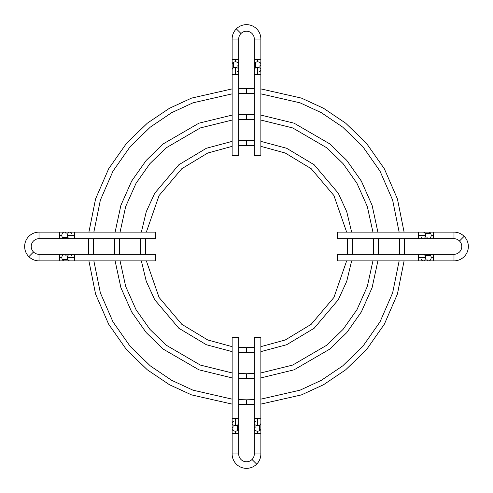 <?xml version="1.0" encoding="UTF-8"?>
<svg xmlns="http://www.w3.org/2000/svg" width="493" height="493" viewBox="0 0 493 493"><rect width="100%" height="100%" fill="white"/><g stroke="black" fill="none" stroke-linecap="round" stroke-linejoin="round"><path stroke-width="0.74" d="M59.542 232.135L64.189 232.135A3.285 2.323 90 0 0 61.865 235.414L59.542 235.414L59.542 238.698L39.015 238.698A7.802 7.802 0 0 0 33.499 252.015A7.802 7.802 0 0 0 39.015 254.302L59.542 254.302L59.542 260.865L59.542 257.586L61.865 257.586A3.285 2.323 -90 0 1 64.189 254.302A3.285 2.323 90 0 0 61.865 257.586A3.285 2.323 90 0 0 62.291 259.478L67.886 259.478A3.285 2.323 -90 0 1 67.455 257.586L74.425 257.586L67.455 257.586A3.285 2.323 -90 0 1 69.778 254.302A3.285 2.323 90 0 0 67.455 257.586A3.285 2.323 90 0 0 67.886 259.478A3.285 2.323 90 0 0 69.778 260.865A3.285 2.323 -90 0 1 67.886 259.478L62.291 259.478A3.285 2.323 90 0 0 64.189 260.865A3.285 2.323 -90 0 1 62.291 259.478A3.285 2.323 -90 0 1 61.865 257.586L59.542 257.586L59.542 254.302L39.015 254.302L39.015 260.865A14.365 14.365 0 0 1 25.741 241.003A14.365 14.365 0 0 1 39.015 232.135L59.542 232.135L39.015 232.135L39.015 238.698L39.015 232.135A14.365 14.365 0 0 0 28.859 256.662L33.499 252.015L28.859 256.662A14.365 14.365 0 0 0 39.015 260.865L39.015 254.302A7.802 7.802 0 0 1 31.811 243.517A7.802 7.802 0 0 1 39.015 238.698L59.542 238.698L59.542 232.135L59.542 235.414L61.865 235.414A3.285 2.323 90 0 0 62.291 237.312L67.886 237.312A3.285 2.323 -90 0 1 67.455 235.414L74.425 235.414L74.425 232.135L155.578 232.135L155.578 238.698L74.425 238.698L155.578 238.698L155.578 232.135L74.425 232.135L74.425 238.698L74.425 235.414L67.455 235.414A3.285 2.323 90 0 0 67.886 237.312A3.285 2.323 90 0 0 69.778 238.698A3.285 2.323 -90 0 1 67.886 237.312L62.291 237.312A3.285 2.323 90 0 0 64.189 238.698A3.285 2.323 -90 0 1 62.291 237.312A3.285 2.323 -90 0 1 61.865 235.414A3.285 2.323 -90 0 1 64.189 232.135A3.285 2.323 -90 0 1 66.08 233.522M74.425 257.586L74.425 254.302L74.425 260.865L155.578 260.865L155.578 254.302L74.425 254.302L155.578 254.302L155.578 260.865L74.425 260.865L74.425 257.586M39.015 260.865L59.542 260.865L39.015 260.865M74.425 254.302L69.778 254.302A3.285 2.323 -90 0 1 71.676 255.688M69.778 254.302L64.189 254.302A3.285 2.323 -90 0 1 66.08 255.688M64.189 232.135L69.778 232.135A3.285 2.323 90 0 0 67.455 235.414A3.285 2.323 -90 0 1 69.778 232.135A3.285 2.323 -90 0 1 71.676 233.522M246.5 378.679L238.698 378.445L254.302 378.445L246.5 378.679L246.5 373.749L254.302 373.515L246.5 373.749L246.5 378.679M232.135 377.897L198.932 369.824L163.078 349.032L146.199 332.584L131.674 311.964L120.902 287.684L115.103 260.865L120.902 287.684L131.674 311.964L146.199 332.584L163.078 349.032L198.932 369.824L232.135 377.897M114.555 254.302L114.555 238.698L114.555 254.302M115.103 232.135L120.902 205.316L131.674 181.036L146.199 160.416L163.078 143.968L198.932 123.176L232.135 115.103L198.932 123.176L163.078 143.968L146.199 160.416L131.674 181.036L120.902 205.316L115.103 232.135M238.698 114.555L254.302 114.555L246.5 114.321L246.5 119.251L238.698 119.485L254.302 119.485L246.5 119.251L246.5 114.321L238.698 114.555M232.135 120.064L200.331 127.921L166.055 147.9L149.921 163.639L136.025 183.341L125.69 206.524L120.064 232.135L125.69 206.524L136.025 183.341L149.921 163.639L166.055 147.9L200.331 127.921L232.135 120.064M119.485 238.698L119.485 254.302L119.485 238.698M120.064 260.865L125.69 286.476L136.025 309.659L149.921 329.361L166.055 345.1L200.331 365.079L232.135 372.936L200.331 365.079L166.055 345.1L149.921 329.361L136.025 309.659L125.69 286.476L120.064 260.865M238.698 373.515L246.5 373.749L238.698 373.515M260.865 115.103L294.068 123.176L329.922 143.968L346.801 160.416L361.326 181.036L372.098 205.316L377.897 232.135L372.098 205.316L361.326 181.036L346.801 160.416L329.922 143.968L294.068 123.176L260.865 115.103M378.445 238.698L378.445 254.302L378.445 238.698M377.897 260.865L372.098 287.684L361.326 311.964L346.801 332.584L329.922 349.032L294.068 369.824L260.865 377.897L294.068 369.824L329.922 349.032L346.801 332.584L361.326 311.964L372.098 287.684L377.897 260.865M260.865 372.936L292.669 365.079L326.945 345.1L343.079 329.361L356.975 309.659L367.31 286.476L372.936 260.865L367.31 286.476L356.975 309.659L343.079 329.361L326.945 345.1L292.669 365.079L260.865 372.936M373.515 254.302L373.515 238.698L373.515 254.302M372.936 232.135L367.31 206.524L356.975 183.341L343.079 163.639L326.945 147.9L292.669 127.921L260.865 120.064L292.669 127.921L326.945 147.9L343.079 163.639L356.975 183.341L367.31 206.524L372.936 232.135M246.5 352.612L238.698 352.322L254.302 352.322L246.5 352.612L246.5 347.688L254.302 347.386L246.5 347.688L246.5 352.612M232.135 351.632L206.339 344.718L178.83 328.233L154.728 299.762L146.255 281.287L141.368 260.865L146.255 281.287L154.728 299.762L178.83 328.233L206.339 344.718L232.135 351.632M140.678 254.302L140.678 238.698L140.678 254.302M141.368 232.135L146.255 211.713L154.728 193.238L178.83 164.767L206.339 148.282L232.135 141.368L206.339 148.282L178.83 164.767L154.728 193.238L146.255 211.713L141.368 232.135M238.698 140.678L254.302 140.678L246.5 140.388L246.5 145.312L238.698 145.614L254.302 145.614L246.5 145.312L246.5 140.388L238.698 140.678M232.135 146.341L207.744 153.027L181.812 168.692L159.085 195.536L146.341 232.135L159.085 195.536L181.812 168.692L207.744 153.027L232.135 146.341M145.614 238.698L145.614 254.302L145.614 238.698M146.341 260.865L159.085 297.464L181.812 324.308L207.744 339.973L232.135 346.659L207.744 339.973L181.812 324.308L159.085 297.464L146.341 260.865M238.698 347.386L246.5 347.688L238.698 347.386M260.865 141.368L286.661 148.282L314.17 164.767L338.272 193.238L346.745 211.713L351.632 232.135L346.745 211.713L338.272 193.238L314.17 164.767L286.661 148.282L260.865 141.368M352.322 238.698L352.322 254.302L352.322 238.698M351.632 260.865L346.745 281.287L338.272 299.762L314.17 328.233L286.661 344.718L260.865 351.632L286.661 344.718L314.17 328.233L338.272 299.762L346.745 281.287L351.632 260.865M260.865 346.659L285.256 339.973L311.188 324.308L333.915 297.464L346.659 260.865L333.915 297.464L311.188 324.308L285.256 339.973L260.865 346.659M347.386 254.302L347.386 238.698L347.386 254.302M346.659 232.135L333.915 195.536L311.188 168.692L285.256 153.027L260.865 146.341L285.256 153.027L311.188 168.692L333.915 195.536L346.659 232.135M246.5 404.747L238.698 404.55L254.302 404.55L246.5 404.747L246.5 399.817L254.302 399.62L246.5 399.817L246.5 404.747M232.135 404.094L191.555 394.899L169.5 384.75L147.364 369.842L126.51 349.666L108.639 324.184L95.58 294.087L88.906 260.865L95.58 294.087L108.639 324.184L126.51 349.666L147.364 369.842L169.5 384.75L191.555 394.899L232.135 404.094M88.45 254.302L88.45 238.698L88.45 254.302M88.906 232.135L95.58 198.913L108.639 168.816L126.51 143.334L147.364 123.158L169.5 108.25L191.555 98.101L232.135 88.906L191.555 98.101L169.5 108.25L147.364 123.158L126.51 143.334L108.639 168.816L95.58 198.913L88.906 232.135M238.698 88.45L254.302 88.45L246.5 88.253L246.5 93.183L238.698 93.38L254.302 93.38L246.5 93.183L246.5 88.253L238.698 88.45M232.135 93.855L192.948 102.84L171.675 112.681L150.334 127.089L130.232 146.563L112.989 171.126L100.362 200.121L93.855 232.135L100.362 200.121L112.989 171.126L130.232 146.563L150.334 127.089L171.675 112.681L192.948 102.84L232.135 93.855M93.38 238.698L93.38 254.302L93.38 238.698M93.855 260.865L100.362 292.879L112.989 321.874L130.232 346.437L150.334 365.911L171.675 380.319L192.948 390.16L232.135 399.145L192.948 390.16L171.675 380.319L150.334 365.911L130.232 346.437L112.989 321.874L100.362 292.879L93.855 260.865M238.698 399.62L246.5 399.817L238.698 399.62M260.865 88.906L301.445 98.101L323.5 108.25L345.636 123.158L366.49 143.334L384.361 168.816L397.42 198.913L404.094 232.135L397.42 198.913L384.361 168.816L366.49 143.334L345.636 123.158L323.5 108.25L301.445 98.101L260.865 88.906M404.55 238.698L404.55 254.302L404.55 238.698M404.094 260.865L397.42 294.087L384.361 324.184L366.49 349.666L345.636 369.842L323.5 384.75L301.445 394.899L260.865 404.094L301.445 394.899L323.5 384.75L345.636 369.842L366.49 349.666L384.361 324.184L397.42 294.087L404.094 260.865M260.865 399.145L300.052 390.16L321.325 380.319L342.666 365.911L362.768 346.437L380.011 321.874L392.638 292.879L399.145 260.865L392.638 292.879L380.011 321.874L362.768 346.437L342.666 365.911L321.325 380.319L300.052 390.16L260.865 399.145M399.62 254.302L399.62 238.698L399.62 254.302M399.145 232.135L392.638 200.121L380.011 171.126L362.768 146.563L342.666 127.089L321.325 112.681L300.052 102.84L260.865 93.855L300.052 102.84L321.325 112.681L342.666 127.089L362.768 146.563L380.011 171.126L392.638 200.121L399.145 232.135M232.135 433.458L232.135 428.811A3.285 2.323 -0 0 0 235.414 431.135L235.414 433.458L238.698 433.458L238.698 453.985A7.802 7.802 0 0 0 252.015 459.501A7.802 7.802 0 0 0 254.302 453.985L254.302 433.458L260.865 433.458L257.586 433.458L257.586 431.135A3.285 2.323 180 0 1 254.302 428.811A3.285 2.323 -0 0 0 257.586 431.135A3.285 2.323 -0 0 0 259.478 430.709L259.478 425.114A3.285 2.323 180 0 1 257.586 425.545L257.586 418.575L257.586 425.545A3.285 2.323 180 0 1 254.302 423.222A3.285 2.323 -0 0 0 257.586 425.545A3.285 2.323 -0 0 0 259.478 425.114A3.285 2.323 -0 0 0 260.865 423.222A3.285 2.323 180 0 1 259.478 425.114L259.478 430.709A3.285 2.323 -0 0 0 260.865 428.811A3.285 2.323 180 0 1 259.478 430.709A3.285 2.323 180 0 1 257.586 431.135L257.586 433.458L254.302 433.458L254.302 453.985L260.865 453.985A14.365 14.365 0 0 1 241.003 467.259A14.365 14.365 0 0 1 232.135 453.985L232.135 433.458L232.135 453.985L238.698 453.985L232.135 453.985A14.365 14.365 0 0 0 256.662 464.141L252.015 459.501L256.662 464.141A14.365 14.365 0 0 0 260.865 453.985L254.302 453.985A7.802 7.802 0 0 1 243.517 461.189A7.802 7.802 0 0 1 238.698 453.985L238.698 433.458L232.135 433.458L235.414 433.458L235.414 431.135A3.285 2.323 -0 0 0 237.312 430.709L237.312 425.114A3.285 2.323 180 0 1 235.414 425.545L235.414 418.575L232.135 418.575L232.135 337.422L238.698 337.422L238.698 418.575L238.698 337.422L232.135 337.422L232.135 418.575L238.698 418.575L235.414 418.575L235.414 425.545A3.285 2.323 -0 0 0 237.312 425.114A3.285 2.323 -0 0 0 238.698 423.222A3.285 2.323 180 0 1 237.312 425.114L237.312 430.709A3.285 2.323 -0 0 0 238.698 428.811A3.285 2.323 180 0 1 237.312 430.709A3.285 2.323 180 0 1 235.414 431.135A3.285 2.323 180 0 1 232.135 428.811A3.285 2.323 180 0 1 233.522 426.92M257.586 418.575L254.302 418.575L260.865 418.575L260.865 337.422L254.302 337.422L254.302 418.575L254.302 337.422L260.865 337.422L260.865 418.575L257.586 418.575M260.865 453.985L260.865 433.458L260.865 453.985M254.302 418.575L254.302 423.222A3.285 2.323 180 0 1 255.688 421.324M254.302 423.222L254.302 428.811A3.285 2.323 180 0 1 255.688 426.92M232.135 428.811L232.135 423.222A3.285 2.323 -0 0 0 235.414 425.545A3.285 2.323 180 0 1 232.135 423.222A3.285 2.323 180 0 1 233.522 421.324M433.458 260.865L428.811 260.865A3.285 2.323 -90 0 0 431.135 257.586L433.458 257.586L433.458 254.302L453.985 254.302A7.802 7.802 0 0 0 459.501 240.985A7.802 7.802 0 0 0 453.985 238.698L433.458 238.698L433.458 232.135L433.458 235.414L431.135 235.414A3.285 2.323 90 0 1 428.811 238.698A3.285 2.323 -90 0 0 431.135 235.414A3.285 2.323 -90 0 0 430.709 233.522L425.114 233.522A3.285 2.323 90 0 1 425.545 235.414L418.575 235.414L425.545 235.414A3.285 2.323 90 0 1 423.222 238.698A3.285 2.323 -90 0 0 425.545 235.414A3.285 2.323 -90 0 0 425.114 233.522A3.285 2.323 -90 0 0 423.222 232.135A3.285 2.323 90 0 1 425.114 233.522L430.709 233.522A3.285 2.323 -90 0 0 428.811 232.135A3.285 2.323 90 0 1 430.709 233.522A3.285 2.323 90 0 1 431.135 235.414L433.458 235.414L433.458 238.698L453.985 238.698L453.985 232.135A14.365 14.365 0 0 1 467.259 251.997A14.365 14.365 0 0 1 453.985 260.865L433.458 260.865L453.985 260.865L453.985 254.302L453.985 260.865A14.365 14.365 0 0 0 464.141 236.338L459.501 240.985L464.141 236.338A14.365 14.365 0 0 0 453.985 232.135L453.985 238.698A7.802 7.802 0 0 1 461.189 249.483A7.802 7.802 0 0 1 453.985 254.302L433.458 254.302L433.458 260.865L433.458 257.586L431.135 257.586A3.285 2.323 -90 0 0 430.709 255.688L425.114 255.688A3.285 2.323 90 0 1 425.545 257.586L418.575 257.586L418.575 260.865L337.422 260.865L337.422 254.302L418.575 254.302L337.422 254.302L337.422 260.865L418.575 260.865L418.575 254.302L418.575 257.586L425.545 257.586A3.285 2.323 -90 0 0 425.114 255.688A3.285 2.323 -90 0 0 423.222 254.302A3.285 2.323 90 0 1 425.114 255.688L430.709 255.688A3.285 2.323 -90 0 0 428.811 254.302A3.285 2.323 90 0 1 430.709 255.688A3.285 2.323 90 0 1 431.135 257.586A3.285 2.323 90 0 1 428.811 260.865A3.285 2.323 90 0 1 426.92 259.478M418.575 235.414L418.575 238.698L418.575 232.135L337.422 232.135L337.422 238.698L418.575 238.698L337.422 238.698L337.422 232.135L418.575 232.135L418.575 235.414M453.985 232.135L433.458 232.135L453.985 232.135M418.575 238.698L423.222 238.698A3.285 2.323 90 0 1 421.324 237.312M423.222 238.698L428.811 238.698A3.285 2.323 90 0 1 426.92 237.312M428.811 260.865L423.222 260.865A3.285 2.323 -90 0 0 425.545 257.586A3.285 2.323 90 0 1 423.222 260.865A3.285 2.323 90 0 1 421.324 259.478M260.865 59.542L260.865 64.189A3.285 2.323 180 0 0 257.586 61.865L257.586 59.542L254.302 59.542L254.302 39.015A7.802 7.802 0 0 0 240.985 33.499A7.802 7.802 0 0 0 238.698 39.015L238.698 59.542L232.135 59.542L235.414 59.542L235.414 61.865A3.285 2.323 -0 0 1 238.698 64.189A3.285 2.323 180 0 0 235.414 61.865A3.285 2.323 180 0 0 233.522 62.291L233.522 67.886A3.285 2.323 -0 0 1 235.414 67.455L235.414 74.425L235.414 67.455A3.285 2.323 -0 0 1 238.698 69.778A3.285 2.323 180 0 0 235.414 67.455A3.285 2.323 180 0 0 233.522 67.886A3.285 2.323 180 0 0 232.135 69.778A3.285 2.323 -0 0 1 233.522 67.886L233.522 62.291A3.285 2.323 180 0 0 232.135 64.189A3.285 2.323 -0 0 1 233.522 62.291A3.285 2.323 -0 0 1 235.414 61.865L235.414 59.542L238.698 59.542L238.698 39.015L232.135 39.015A14.365 14.365 0 0 1 251.997 25.741A14.365 14.365 0 0 1 260.865 39.015L260.865 59.542L260.865 39.015L254.302 39.015L260.865 39.015A14.365 14.365 0 0 0 236.338 28.859L240.985 33.499L236.338 28.859A14.365 14.365 0 0 0 232.135 39.015L238.698 39.015A7.802 7.802 0 0 1 249.483 31.811A7.802 7.802 0 0 1 254.302 39.015L254.302 59.542L260.865 59.542L257.586 59.542L257.586 61.865A3.285 2.323 180 0 0 255.688 62.291L255.688 67.886A3.285 2.323 -0 0 1 257.586 67.455L257.586 74.425L260.865 74.425L260.865 155.578L254.302 155.578L254.302 74.425L254.302 155.578L260.865 155.578L260.865 74.425L254.302 74.425L257.586 74.425L257.586 67.455A3.285 2.323 180 0 0 255.688 67.886A3.285 2.323 180 0 0 254.302 69.778A3.285 2.323 -0 0 1 255.688 67.886L255.688 62.291A3.285 2.323 180 0 0 254.302 64.189A3.285 2.323 -0 0 1 255.688 62.291A3.285 2.323 -0 0 1 257.586 61.865A3.285 2.323 -0 0 1 260.865 64.189A3.285 2.323 -0 0 1 259.478 66.08M235.414 74.425L238.698 74.425L232.135 74.425L232.135 155.578L238.698 155.578L238.698 74.425L238.698 155.578L232.135 155.578L232.135 74.425L235.414 74.425M232.135 39.015L232.135 59.542L232.135 39.015M238.698 74.425L238.698 69.778A3.285 2.323 -0 0 1 237.312 71.676M238.698 69.778L238.698 64.189A3.285 2.323 -0 0 1 237.312 66.08M260.865 64.189L260.865 69.778A3.285 2.323 180 0 0 257.586 67.455A3.285 2.323 -0 0 1 260.865 69.778A3.285 2.323 -0 0 1 259.478 71.676M74.425 238.698L59.542 238.698M59.542 260.865L74.425 260.865M59.542 254.302L64.189 254.302M74.425 232.135L69.778 232.135M238.698 418.575L238.698 433.458M260.865 433.458L260.865 418.575M254.302 433.458L254.302 428.811M232.135 418.575L232.135 423.222M418.575 254.302L433.458 254.302M433.458 232.135L418.575 232.135M433.458 238.698L428.811 238.698M418.575 260.865L423.222 260.865M254.302 74.425L254.302 59.542M232.135 59.542L232.135 74.425M238.698 59.542L238.698 64.189M260.865 74.425L260.865 69.778"/></g></svg>
